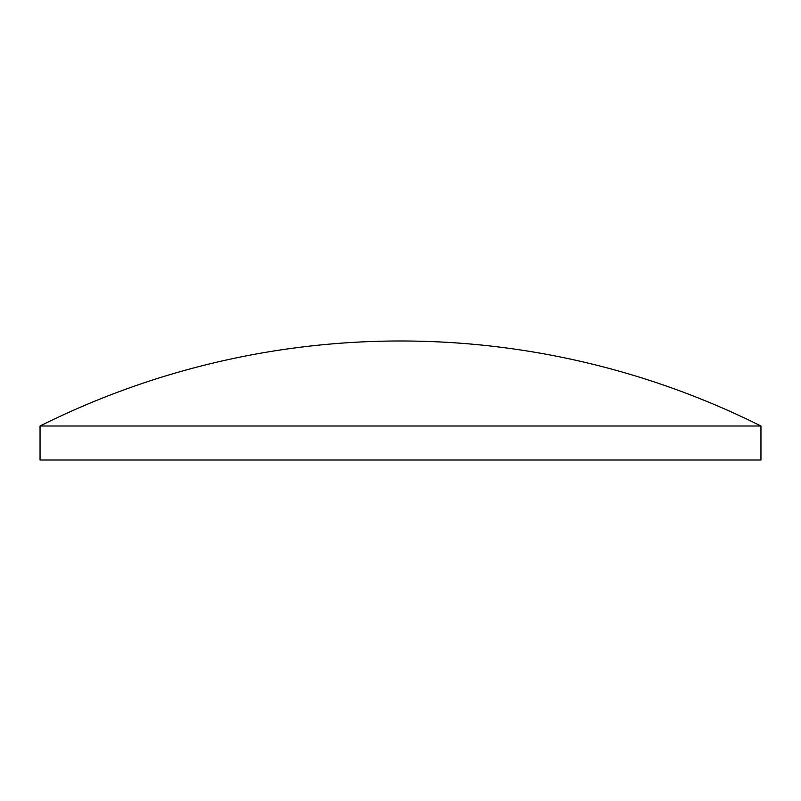 <?xml version="1.0" encoding="UTF-8"?>
<svg xmlns="http://www.w3.org/2000/svg" width="801" height="801" viewBox="0 0 801 801"><rect width="100%" height="100%" fill="white"/><g stroke="black" fill="none" stroke-linecap="round" stroke-linejoin="round"><path stroke-width="1.2" d="M40.05 426.002A806.657 806.657 0 0 1 760.95 426.002L40.05 426.002L40.05 460.004L760.95 460.004L760.95 426.002"/></g></svg>
